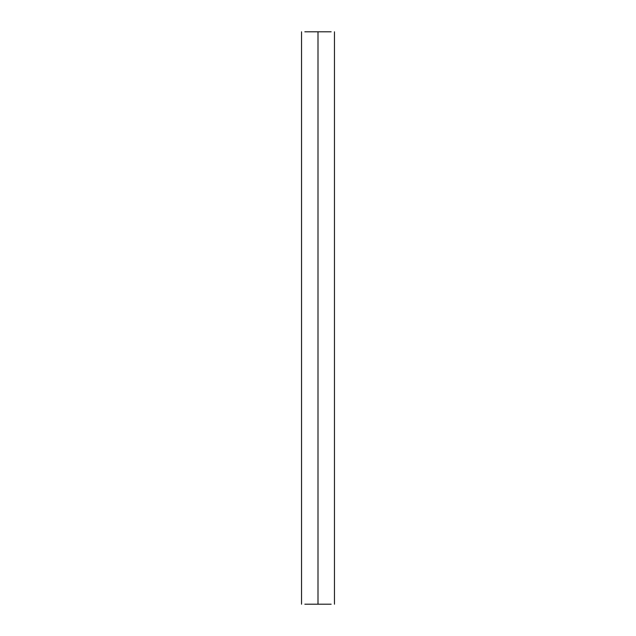 <?xml version="1.0" encoding="UTF-8"?>
<svg xmlns="http://www.w3.org/2000/svg" width="636" height="636" viewBox="0 0 636 636"><rect width="100%" height="100%" fill="white"/><g stroke="black" fill="none" stroke-linecap="round" stroke-linejoin="round"><path stroke-width="0.95" d="M304.835 604.2L318 604.2L318 31.8L304.835 31.8L318 31.8L318 604.2L331.165 604.2L304.835 604.2M331.165 31.8L318 31.8L331.165 31.8M301.544 604.2L301.544 31.8M334.457 604.2L334.457 31.8"/></g></svg>

